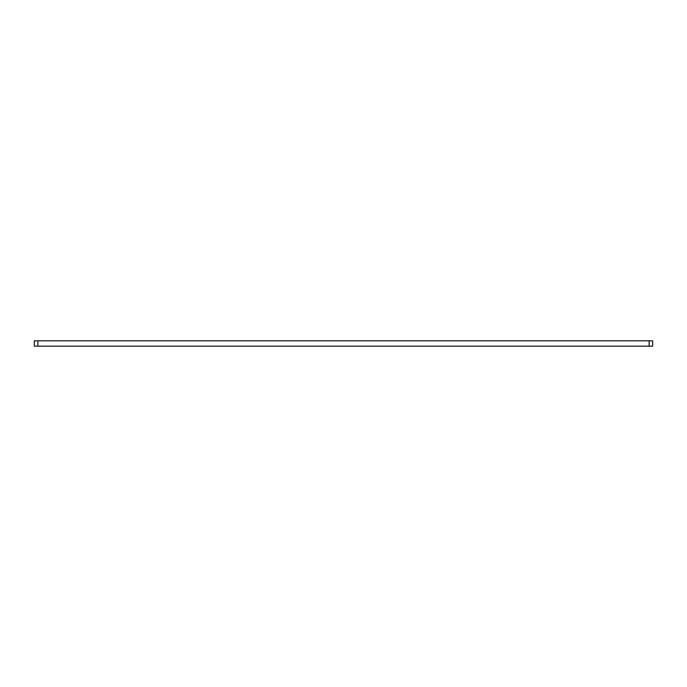 <?xml version="1.0" encoding="UTF-8"?>
<svg xmlns="http://www.w3.org/2000/svg" width="687" height="687" viewBox="0 0 687 687"><rect width="100%" height="100%" fill="white"/><g stroke="black" fill="none" stroke-linecap="round" stroke-linejoin="round"><path stroke-width="1.03" d="M34.35 346.171L34.35 340.829L37.862 340.829L37.862 346.171L34.35 346.171M649.138 346.171L649.138 340.829L652.65 340.829L652.65 346.171L37.862 346.171M649.138 340.829L37.862 340.829"/></g></svg>
